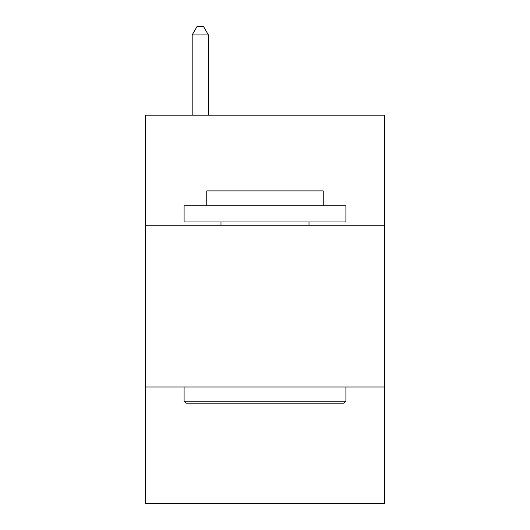 <?xml version="1.0" encoding="UTF-8"?>
<svg xmlns="http://www.w3.org/2000/svg" width="530" height="530" viewBox="0 0 530 530"><rect width="100%" height="100%" fill="white"/><g stroke="black" fill="none" stroke-linecap="round" stroke-linejoin="round"><path stroke-width="0.79" d="M384.734 225.197L384.734 115.169L145.266 115.169L145.266 225.197L384.734 225.197L384.734 503.5L145.266 503.5L145.266 225.197M384.734 386.999L145.266 386.999M186.037 403.184L184.095 401.236L345.904 401.236L343.963 403.184L186.037 403.184M345.904 205.779L345.904 221.957L184.095 221.957L184.095 205.779L345.904 205.779M206.753 205.779L206.753 190.893L323.247 190.893L323.247 205.779M345.904 386.999L345.904 401.236M184.095 386.999L184.095 401.236M309.01 221.957L309.01 225.197M220.99 221.957L220.99 225.197M208.369 115.169L208.369 34.914L192.185 34.914L192.185 115.169M192.185 34.914L197.041 26.5L203.513 26.5L208.369 34.914"/></g></svg>
